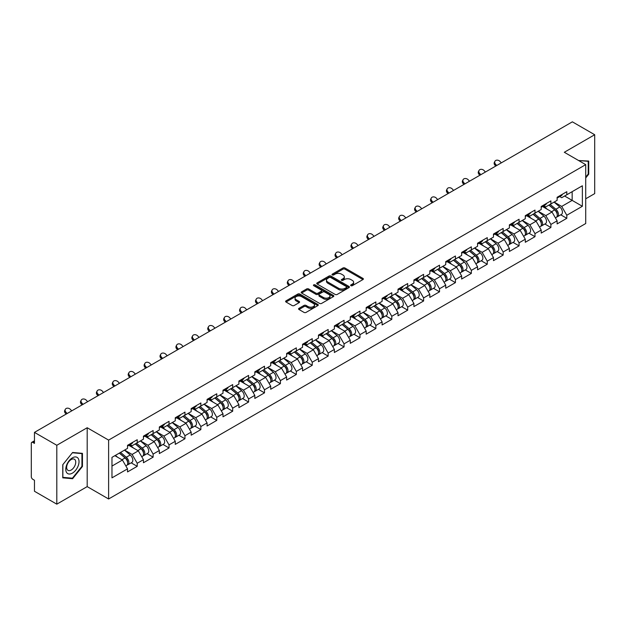 <?xml version="1.0" encoding="UTF-8"?>
<svg xmlns="http://www.w3.org/2000/svg" width="626" height="626" viewBox="0 0 626 626"><rect width="100%" height="100%" fill="white"/><g stroke="black" fill="none" stroke-linecap="round" stroke-linejoin="round"><path stroke-width="0.94" d="M350.92 285.691A0.994 0.571 0 0 0 352.321 285.691L362.955 279.556A1.416 0.814 0 0 0 363.37 278.977A1.416 0.814 0 0 0 362.955 278.398L344.934 267.991A1.416 0.814 0 0 0 342.938 267.991L332.296 274.133A0.994 0.571 0 0 0 332.007 274.54A0.994 0.571 0 0 0 332.296 274.947A0.994 0.571 0 0 0 333.697 274.947L335.074 274.149A4.531 2.614 0 0 1 341.483 274.149L342.985 275.017A4.531 2.614 0 0 1 344.308 276.864A4.531 2.614 0 0 1 342.985 278.719L341.608 279.509A0.994 0.571 0 0 0 341.319 279.916A0.994 0.571 0 0 0 341.608 280.323A0.994 0.571 0 0 0 343.009 280.323L344.386 279.525A4.531 2.614 0 0 1 350.795 279.525L352.297 280.393A4.531 2.614 0 0 1 353.62 282.24A4.531 2.614 0 0 1 352.297 284.087L350.92 284.885A0.994 0.571 0 0 0 350.63 285.292A0.994 0.571 0 0 0 350.92 285.691L350.92 284.885M298.985 308.336A1.416 0.814 0 0 0 298.571 308.915A1.416 0.814 0 0 0 298.985 309.494L304.04 312.413A1.416 0.814 0 0 0 306.044 312.413L317.859 305.59A1.416 0.814 0 0 0 318.274 305.011A1.416 0.814 0 0 0 317.859 304.439L299.838 294.032A1.416 0.814 0 0 0 297.835 294.032L286.019 300.856A1.416 0.814 0 0 0 285.605 301.427A1.416 0.814 0 0 0 286.019 302.006L292.131 305.535A1.416 0.814 0 0 0 294.134 305.535L299.189 302.616A1.416 0.814 0 0 0 299.604 302.037A1.416 0.814 0 0 0 299.189 301.458L296.161 299.713A3.787 2.183 0 0 1 295.049 298.164A3.787 2.183 0 0 1 297.389 296.145A3.787 2.183 0 0 1 301.513 296.622L313.376 303.469A3.787 2.183 0 0 1 314.487 305.011A3.787 2.183 0 0 1 312.147 307.037A3.787 2.183 0 0 1 308.023 306.56L306.044 305.418A1.416 0.814 0 0 0 304.04 305.418L298.985 308.336L298.985 309.494M87.194 427.738L56.802 445.282L34.461 432.386L572.367 121.835L594.7 134.731L564.308 152.274L585.725 164.638L108.611 440.101L87.194 427.738L87.194 486.621L108.611 498.985L108.611 440.101M335.176 294.439A1.416 0.814 0 0 0 337.179 294.439L348.995 287.616A1.416 0.814 0 0 0 349.41 287.037A1.416 0.814 0 0 0 348.995 286.458L330.974 276.058A1.416 0.814 0 0 0 328.971 276.058L317.155 282.874A1.416 0.814 0 0 0 316.74 283.453A1.416 0.814 0 0 0 317.155 284.032L335.176 294.439M314.095 285.91A0.994 0.571 0 0 1 315.105 286.051L333.408 296.614L321.608 303.422A1.416 0.814 0 0 1 319.612 303.422L301.591 293.023L301.591 291.865A1.416 0.814 0 0 0 301.176 292.444A1.416 0.814 0 0 0 301.591 293.023M301.591 291.865L306.646 288.946A1.416 0.814 0 0 1 308.649 288.946L315.958 293.164A1.416 0.814 0 0 0 317.953 293.164L321.31 291.231A1.416 0.814 0 0 0 321.725 290.652A1.416 0.814 0 0 0 321.31 290.073L313.704 285.683A0.994 0.571 0 0 1 313.415 285.276A0.994 0.571 0 0 1 314.025 284.744A0.994 0.571 0 0 1 315.105 284.869L333.423 295.449A1.416 0.814 0 0 1 333.838 296.028A1.416 0.814 0 0 1 333.423 296.607L333.423 295.449M108.611 498.985L585.725 223.529L585.725 164.638M131.17 462.841L137.219 466.331L137.219 463.271L132.117 454.437L124.574 450.078M137.219 466.331L127.532 471.926L127.532 468.866L111.976 477.849L111.976 457.356L127.532 448.373L127.532 445.313L137.219 439.718L137.219 442.778L143.44 439.186L143.44 436.126L153.127 430.531L153.127 433.591L159.348 429.999L159.348 426.94L169.036 421.345L169.036 424.412L175.264 420.813L175.264 417.753L184.952 412.158L184.952 415.226L191.173 411.634L191.173 408.567L200.86 402.972L200.86 406.039L207.081 402.448L207.081 399.38L216.768 393.785L216.768 396.853L222.989 393.261L222.989 390.194L232.684 384.607L232.684 387.666L238.905 384.074L238.905 381.015L248.592 375.42L248.592 378.48L254.813 374.888L254.813 371.828L264.501 366.233L264.501 369.293L270.722 365.701L270.722 362.642L280.417 357.047L280.417 360.106L286.638 356.515L286.638 353.455L296.325 347.86L296.325 350.92L302.546 347.328L302.546 344.269L312.233 338.674L312.233 341.733L318.454 338.142L318.454 335.082L328.149 329.487L328.149 332.547L334.37 328.955L334.37 325.896L344.057 320.301L344.057 323.36L350.278 319.769L350.278 316.709L359.966 311.114L359.966 314.174L366.187 310.582L366.187 307.522L375.874 301.928L375.874 304.995L382.103 301.403L382.103 298.336L391.79 292.741L391.79 295.808L398.011 292.217L398.011 289.149L407.698 283.555L407.698 286.622L413.919 283.03L413.919 279.963L423.606 274.368L423.606 277.435L429.827 273.844L429.827 270.776L439.522 265.189L439.522 268.249L445.743 264.657L445.743 261.598L455.431 256.003L455.431 259.062L461.652 255.471L461.652 252.411L471.339 246.816L471.339 249.876L477.56 246.284L477.56 243.224L487.255 237.63L487.255 240.689L493.476 237.097L493.476 234.038L503.163 228.443L503.163 231.503L509.384 227.911L509.384 224.851L519.071 219.256L519.071 222.316L525.292 218.724L525.292 215.665L534.987 210.07L534.987 213.13L541.208 209.538L541.208 206.478L550.896 200.883L550.896 203.943L557.117 200.351L557.117 197.292L566.804 191.697L566.804 194.764L582.36 185.781L582.36 206.275L566.804 215.25L561.702 206.423L554.159 202.065M560.755 214.82L566.804 218.317L566.804 215.25M566.804 218.317L557.117 223.912L557.117 220.845L550.896 224.437L545.794 215.602L538.25 211.252M544.847 224.006L550.896 227.504L550.896 224.437M550.896 227.504L541.208 233.091L541.208 230.032L534.987 233.623L529.886 224.789L522.334 220.43M528.931 233.193L534.987 236.683L534.987 233.623M534.987 236.683L525.292 242.278L525.292 239.218L519.071 242.81L513.977 233.975L506.426 229.617M513.023 242.379L519.071 245.869L519.071 242.81M519.071 245.869L509.384 251.464L509.384 248.405L503.163 251.996L498.061 243.162L490.518 238.803M497.114 251.566L503.163 255.056L503.163 251.996M503.163 255.056L493.476 260.651L493.476 257.591L487.255 261.183L482.153 252.348L474.602 247.99M481.198 260.752L487.255 264.242L487.255 261.183M487.255 264.242L477.56 269.837L477.56 266.778L471.339 270.369L466.245 261.535L458.694 257.176M465.29 269.939L471.339 273.429L471.339 270.369M471.339 273.429L461.652 279.024L461.652 275.964L455.431 279.556L450.329 270.722L442.785 266.363M449.382 279.126L455.431 282.616L455.431 279.556M455.431 282.616L445.743 288.21L445.743 285.151L439.522 288.743L434.421 279.908L426.869 275.55M433.466 288.312L439.522 291.802L439.522 288.743M439.522 291.802L429.827 297.397L429.827 294.337L423.606 297.929L418.512 289.095L410.961 284.736M417.558 297.491L423.606 300.989L423.606 297.929M423.606 300.989L413.919 306.584L413.919 303.516L407.698 307.116L402.596 298.281L395.053 293.923M401.649 306.677L407.698 310.175L407.698 307.116M407.698 310.175L398.011 315.77L398.011 312.703L391.79 316.294L386.688 307.468L379.145 303.109M385.733 315.864L391.79 319.362L391.79 316.294M391.79 319.362L382.103 324.957L382.103 321.889L375.874 325.481L370.78 316.654L363.229 312.296M369.825 325.05L375.874 328.548L375.874 325.481M375.874 328.548L366.187 334.143L366.187 331.076L359.966 334.667L354.864 325.833L347.32 321.482M353.917 334.237L359.966 337.735L359.966 334.667M359.966 337.735L350.278 343.322L350.278 340.262L344.057 343.854L338.956 335.02L331.412 330.669M338.009 343.424L344.057 346.914L344.057 343.854M344.057 346.914L334.37 352.508L334.37 349.449L328.149 353.041L323.047 344.206L315.496 339.848M322.093 352.61L328.149 356.1L328.149 353.041M328.149 356.1L318.454 361.695L318.454 358.635L312.233 362.227L307.139 353.393L299.588 349.034M306.184 361.797L312.233 365.287L312.233 362.227M312.233 365.287L302.546 370.882L302.546 367.822L296.325 371.414L291.223 362.579L283.68 358.221M290.276 370.983L296.325 374.473L296.325 371.414M296.325 374.473L286.638 380.068L286.638 377.008L280.417 380.6L275.315 371.766L267.764 367.407M274.36 380.17L280.417 383.66L280.417 380.6M280.417 383.66L270.722 389.255L270.722 386.195L264.501 389.787L259.407 380.952L251.855 376.594M258.452 389.356L264.501 392.846L264.501 389.787M264.501 392.846L254.813 398.441L254.813 395.382L248.592 398.973L243.491 390.139L235.947 385.78M242.544 398.543L248.592 402.033L248.592 398.973M248.592 402.033L238.905 407.628L238.905 404.568L232.684 408.16L227.582 399.325L220.031 394.967M226.628 407.722L232.684 411.219L232.684 408.16M232.684 411.219L222.989 416.814L222.989 413.755L216.768 417.346L211.674 408.512L204.123 404.153M210.719 416.908L216.768 420.406L216.768 417.346M216.768 420.406L207.081 426.001L207.081 422.933L200.86 426.525L195.758 417.698L188.215 413.34M194.811 426.095L200.86 429.592L200.86 426.525M200.86 429.592L191.173 435.187L191.173 432.12L184.952 435.712L179.85 426.885L172.306 422.527M178.895 435.281L184.952 438.779L184.952 435.712M184.952 438.779L175.264 444.374L175.264 441.307L169.036 444.898L163.942 436.072L156.39 431.713M162.987 444.468L169.036 447.966L169.036 444.898M169.036 447.966L159.348 453.56L159.348 450.493L153.127 454.085L148.026 445.25L140.482 440.9M147.079 453.654L153.127 457.152L153.127 454.085M153.127 457.152L143.44 462.739L143.44 459.68L137.219 463.271M130.145 444.585L132.117 445.728L137.219 442.778M132.117 454.437L138.338 450.845L128.823 445.352M143.44 459.68L138.338 450.845M146.054 435.399L148.026 436.541L153.127 433.591M148.026 445.25L154.254 441.659L144.731 436.165M159.348 450.493L154.254 441.659M161.97 426.212L163.942 427.355L169.036 424.412M163.942 436.072L170.162 432.472L160.639 426.979M175.264 441.307L170.162 432.472M177.878 417.026L179.85 418.168L184.952 415.226M179.85 426.885L186.071 423.293L176.555 417.792M191.173 432.12L186.071 423.293M193.786 407.839L195.758 408.981L200.86 406.039M195.758 417.698L201.979 414.107L192.464 408.606M207.081 422.933L201.979 414.107M209.702 398.66L211.674 399.795L216.768 396.853M211.674 408.512L217.895 404.92L208.372 399.419M222.989 413.755L217.895 404.92M225.61 389.474L227.582 390.608L232.684 387.666M227.582 399.325L233.803 395.734L224.288 390.233M238.905 404.568L233.803 395.734M241.519 380.287L243.491 381.422L248.592 378.48M243.491 390.139L249.711 386.547L240.196 381.054M254.813 395.382L249.711 386.547M257.435 371.101L259.407 372.235L264.501 369.293M259.407 380.952L265.627 377.361L256.104 371.867M270.722 386.195L265.627 377.361M273.343 361.914L275.315 363.049L280.417 360.106M275.315 371.766L281.536 368.174L272.02 362.681M286.638 377.008L281.536 368.174M289.251 352.728L291.223 353.862L296.325 350.92M291.223 362.579L297.444 358.988L287.929 353.494M302.546 367.822L297.444 358.988M305.167 343.541L307.139 344.683L312.233 341.733M307.139 353.393L313.36 349.801L303.837 344.308M318.454 358.635L313.36 349.801M321.075 334.354L323.047 335.497L328.149 332.547M323.047 344.206L329.268 340.614L319.745 335.121M334.37 349.449L329.268 340.614M336.984 325.168L338.956 326.31L344.057 323.36M338.956 335.02L345.176 331.428L335.661 325.935M350.278 340.262L345.176 331.428M352.9 315.981L354.864 317.124L359.966 314.174M354.864 325.833L361.092 322.241L351.569 316.748M366.187 331.076L361.092 322.241M368.808 306.795L370.78 307.937L375.874 304.995M370.78 316.654L377.001 313.063L367.478 307.562M382.103 321.889L377.001 313.063M384.716 297.608L386.688 298.751L391.79 295.808M386.688 307.468L392.909 303.876L383.394 298.375M398.011 312.703L392.909 303.876M400.624 288.43L402.596 289.564L407.698 286.622M402.596 298.281L408.817 294.69L399.302 289.189M413.919 303.516L408.817 294.69M416.54 279.243L418.512 280.378L423.606 277.435M418.512 289.095L424.733 285.503L415.21 280.002M429.827 294.337L424.733 285.503M432.449 270.056L434.421 271.191L439.522 268.249M434.421 279.908L440.641 276.316L431.126 270.823M445.743 285.151L440.641 276.316M448.357 260.87L450.329 262.004L455.431 259.062M450.329 270.722L456.55 267.13L447.034 261.637M461.652 275.964L456.55 267.13M464.273 251.683L466.245 252.818L471.339 249.876M466.245 261.535L472.466 257.943L462.943 252.45M477.56 266.778L472.466 257.943M480.181 242.497L482.153 243.631L487.255 240.689M482.153 252.348L488.374 248.757L478.859 243.264M493.476 257.591L488.374 248.757M496.089 233.31L498.061 234.445L503.163 231.503M498.061 243.162L504.282 239.57L494.767 234.077M509.384 248.405L504.282 239.57M512.005 224.124L513.977 225.266L519.071 222.316M513.977 233.975L520.198 230.384L510.675 224.89M525.292 239.218L520.198 230.384M527.914 214.937L529.886 216.08L534.987 213.13M529.886 224.789L536.106 221.197L526.583 215.704M541.208 230.032L536.106 221.197M543.822 205.751L545.794 206.893L550.896 203.943M545.794 215.602L552.015 212.011L542.499 206.517M557.117 220.845L552.015 212.011M559.738 196.564L561.702 197.706L566.804 194.764M561.702 206.423L572.156 200.383L572.156 191.666L582.36 185.781M564.613 196.024L582.36 206.275M585.725 198.794L594.7 193.614L594.7 134.731M56.802 445.282L56.802 504.165L34.461 491.269L34.461 480.259L32.834 479.32A2.16 1.252 -120 0 1 31.3 476.668L31.3 443.341A2.16 1.252 -120 0 1 31.746 442.347A2.16 1.252 -120 0 1 32.834 442.457L34.461 443.396L34.461 432.386M56.802 504.165L87.194 486.621M111.976 466.073L122.43 460.032L114.879 455.673M127.532 468.866L122.43 460.032M585.725 177.917L588.737 174.177L588.737 161.054L578.604 160.53L588.221 161.32L588.221 174.028L585.725 177.142M82.452 453.357L72.608 452.473L62.764 464.719L62.764 477.841L72.608 478.718L82.452 466.48L82.452 453.357M351.311 285.832L352.297 285.268A4.531 2.614 0 0 0 353.62 283.421L353.62 282.24M344.308 276.864L344.308 278.046A4.531 2.614 0 0 1 342.985 279.892L342.007 280.456M362.939 279.564L344.934 269.172A1.416 0.814 0 0 0 342.938 269.172L332.696 275.08M348.972 287.624L330.974 277.232A1.416 0.814 0 0 0 328.971 277.232L317.179 284.04M346.491 287.444A0.994 0.571 0 0 0 346.781 287.037A0.994 0.571 0 0 0 346.491 286.63L330.669 277.498A0.994 0.571 0 0 0 329.268 277.498L327.821 278.343A4.531 2.614 0 0 0 326.49 280.19A4.531 2.614 0 0 0 327.821 282.036L338.627 288.281A4.531 2.614 0 0 0 345.036 288.281L346.491 287.444L346.491 288.617A0.994 0.571 0 0 0 346.781 288.218L346.781 287.037M326.49 280.19L326.49 281.364A4.531 2.614 0 0 0 327.821 283.218L327.821 282.036M346.491 288.617L345.036 289.462A4.531 2.614 0 0 1 338.627 289.462L327.821 283.218M301.607 293.031L306.646 290.12L306.646 288.946M321.725 290.652L321.725 291.826A1.416 0.814 0 0 1 321.31 292.405L317.953 294.345A1.416 0.814 0 0 1 315.958 294.345L308.649 290.12A1.416 0.814 0 0 0 306.646 290.12M323.54 297.546A3.787 2.183 0 0 0 327.664 298.015A3.787 2.183 0 0 0 330.004 295.996A3.787 2.183 0 0 0 328.893 294.455L324.714 292.037A1.416 0.814 0 0 0 322.711 292.037L319.362 293.977A1.416 0.814 0 0 0 318.947 294.549A1.416 0.814 0 0 0 319.362 295.128L323.54 297.546L323.54 298.719A3.787 2.183 0 0 0 327.664 299.197A3.787 2.183 0 0 0 330.004 297.178L330.004 295.996M318.947 294.549L318.947 295.73A1.416 0.814 0 0 0 319.362 296.309L319.362 295.128M323.54 298.719L319.362 296.309M314.487 305.011L314.487 306.192A3.787 2.183 0 0 1 312.147 308.211A3.787 2.183 0 0 1 308.023 307.734L306.044 306.599A1.416 0.814 0 0 0 304.04 306.599L299.001 309.502M295.049 298.164L295.049 299.345A3.787 2.183 0 0 0 296.161 300.887L296.161 299.713M299.165 302.624L296.161 300.887M317.859 304.439L317.859 305.59L299.838 295.206A1.416 0.814 0 0 0 297.835 295.206L286.043 302.022M588.221 173.879L588.737 174.177M81.936 466.182L82.452 466.48M71.567 478.123L72.608 478.718M555.904 210.845L555.192 210.43M556.819 216.909A4.758 2.747 -120 0 0 557.508 216.698A4.758 2.747 -120 0 0 558.361 213.372A4.758 2.747 -120 0 0 555.88 209.225L550.144 204.381M557.508 216.698L561.436 214.428A4.758 2.747 -120 0 0 562.289 211.103A4.758 2.747 -120 0 0 559.808 206.956L554.073 202.112M549.041 205.015L555.583 210.539A2.887 1.667 60 0 1 557.14 214.1M555.418 217.903L556.287 217.402A4.758 2.747 -120 0 0 557.14 214.076A4.758 2.747 -120 0 0 554.659 209.929L548.916 205.085M547.265 209.272L543.391 206.001M495.729 166.078L494.947 165.194A3.247 2.488 -152.4 0 1 494.36 162.369L494.923 161.305A3.247 2.488 27.6 0 0 495.502 164.129L496.731 165.499M501.316 162.846L500.088 161.477A3.247 2.488 27.6 0 0 494.923 161.305M558.392 196.556A4.758 2.747 60 0 1 557.508 197.855A4.758 2.747 60 0 1 557.117 198.012M562.32 194.287A4.758 2.747 60 0 1 561.436 195.586L557.508 197.855M587.595 160.952L588.221 161.32M66.661 472.622A9.374 5.415 120 0 0 75.715 470.196A9.374 5.415 120 0 0 78.14 458.342A9.374 5.415 120 0 0 69.087 460.767A9.374 5.415 120 0 0 66.661 472.622M67.264 469.672A6.416 3.709 120 0 0 67.984 470.345A6.416 3.709 120 0 0 73.962 467.348A6.416 3.709 120 0 0 75.128 459.891A6.416 3.709 120 0 0 74.408 459.226A6.416 3.709 120 0 0 68.43 462.223A6.416 3.709 120 0 0 67.264 469.672M72.405 452.762L81.936 453.615L81.936 466.331L72.405 478.194L62.866 477.341L62.866 464.625L72.381 452.755M81.31 453.255L81.936 453.615M539.995 220.031L539.276 219.616M540.903 226.096A4.758 2.747 -120 0 0 541.6 225.884A4.758 2.747 -120 0 0 542.452 222.559A4.758 2.747 -120 0 0 539.972 218.411L534.236 213.568M541.6 225.884L545.52 223.615A4.758 2.747 -120 0 0 546.381 220.289A4.758 2.747 -120 0 0 543.9 216.142L538.157 211.298M533.125 214.202L539.675 219.726A2.887 1.667 60 0 1 541.232 223.286M539.502 227.089L540.371 226.589A4.758 2.747 -120 0 0 541.232 223.263A4.758 2.747 -120 0 0 538.751 219.116L533.008 214.272M531.357 218.458L527.483 215.188M524.079 229.218L523.367 228.803M524.995 235.282A4.758 2.747 -120 0 0 525.683 235.071A4.758 2.747 -120 0 0 526.544 231.745A4.758 2.747 -120 0 0 524.064 227.598L518.32 222.754M525.683 235.071L529.612 232.802A4.758 2.747 -120 0 0 530.465 229.476A4.758 2.747 -120 0 0 527.992 225.329L522.248 220.485M517.217 223.388L523.766 228.913A2.887 1.667 60 0 1 525.324 232.465M523.594 236.276L524.463 235.775A4.758 2.747 -120 0 0 525.316 232.449A4.758 2.747 -120 0 0 522.835 228.302L517.099 223.459M515.441 227.645L511.567 224.374M508.171 238.396L507.459 237.99M509.087 244.469A4.758 2.747 -120 0 0 509.775 244.25A4.758 2.747 -120 0 0 510.628 240.924A4.758 2.747 -120 0 0 508.155 236.785L502.412 231.941M509.775 244.25L513.703 241.988A4.758 2.747 -120 0 0 514.556 238.662A4.758 2.747 -120 0 0 512.076 234.515L506.34 229.672M501.309 232.575L507.85 238.099A2.887 1.667 60 0 1 509.407 241.652M507.686 245.462L508.555 244.962A4.758 2.747 -120 0 0 509.407 241.636A4.758 2.747 -120 0 0 506.927 237.489L501.191 232.645M499.532 236.831L495.659 233.561M492.263 247.583L491.543 247.176M493.171 253.655A4.758 2.747 -120 0 0 493.867 253.436A4.758 2.747 -120 0 0 494.72 250.11A4.758 2.747 -120 0 0 492.239 245.963L486.504 241.127M493.867 253.436L497.795 251.175A4.758 2.747 -120 0 0 498.648 247.849A4.758 2.747 -120 0 0 496.168 243.702L490.424 238.858M485.393 241.761L491.942 247.286A2.887 1.667 60 0 1 493.499 250.838M491.778 254.649L492.639 254.148A4.758 2.747 -120 0 0 493.499 250.823A4.758 2.747 -120 0 0 491.019 246.675L485.275 241.832M483.624 246.01L479.751 242.747M476.347 256.77L475.635 256.363M477.262 262.842A4.758 2.747 -120 0 0 477.951 262.623A4.758 2.747 -120 0 0 478.812 259.297A4.758 2.747 -120 0 0 476.331 255.15L470.588 250.306M477.951 262.623L481.879 260.361A4.758 2.747 -120 0 0 482.74 257.036A4.758 2.747 -120 0 0 480.259 252.888L474.516 248.045M469.484 250.948L476.034 256.472A2.887 1.667 60 0 1 477.591 260.025M475.862 263.836L476.73 263.335A4.758 2.747 -120 0 0 477.583 260.009A4.758 2.747 -120 0 0 475.111 255.862L469.367 251.018M467.708 255.197L463.835 251.934M479.821 175.264L479.031 174.38A3.247 2.488 -152.4 0 1 478.452 171.555L479.007 170.483A3.247 2.488 27.6 0 0 479.594 173.316L480.823 174.685M485.408 172.033L484.18 170.663A3.247 2.488 27.6 0 0 479.007 170.483M542.484 205.743A4.758 2.747 60 0 1 541.6 207.042A4.758 2.747 60 0 1 541.208 207.198M546.412 203.473A4.758 2.747 60 0 1 545.52 204.772L541.6 207.042M463.913 184.443L463.123 183.567A3.247 2.488 -152.4 0 1 462.544 180.742L463.099 179.67A3.247 2.488 27.6 0 0 463.678 182.502L464.907 183.872M469.5 181.219L468.271 179.85A3.247 2.488 27.6 0 0 463.099 179.67M526.576 214.929A4.758 2.747 60 0 1 525.683 216.22A4.758 2.747 60 0 1 525.292 216.385M530.496 212.66A4.758 2.747 60 0 1 529.612 213.959L525.683 216.22M447.997 193.63L447.214 192.753A3.247 2.488 -152.4 0 1 446.628 189.928L447.191 188.856A3.247 2.488 27.6 0 0 447.77 191.689L448.998 193.058M453.592 190.406L452.355 189.036A3.247 2.488 27.6 0 0 447.191 188.856M510.659 224.116A4.758 2.747 60 0 1 509.775 225.407A4.758 2.747 60 0 1 509.384 225.571M514.588 221.847A4.758 2.747 60 0 1 513.703 223.146L509.775 225.407M432.089 202.816L431.298 201.94A3.247 2.488 -152.4 0 1 430.719 199.115L431.275 198.043A3.247 2.488 27.6 0 0 431.862 200.876L433.09 202.245M437.676 199.592L436.447 198.223A3.247 2.488 27.6 0 0 431.275 198.043M494.751 233.302A4.758 2.747 60 0 1 493.867 234.594A4.758 2.747 60 0 1 493.476 234.758M498.679 231.033A4.758 2.747 60 0 1 497.795 232.332L493.867 234.594M416.18 212.003L415.39 211.126A3.247 2.488 -152.4 0 1 414.811 208.294L415.367 207.229A3.247 2.488 27.6 0 0 415.946 210.062L417.174 211.431M421.767 208.779L420.539 207.409A3.247 2.488 27.6 0 0 415.367 207.229M478.843 242.481A4.758 2.747 60 0 1 477.951 243.78A4.758 2.747 60 0 1 477.56 243.944M482.763 240.22A4.758 2.747 60 0 1 481.879 241.519L477.951 243.78M460.439 265.956L459.727 265.549M461.354 272.028A4.758 2.747 -120 0 0 462.043 271.809A4.758 2.747 -120 0 0 462.896 268.484A4.758 2.747 -120 0 0 460.423 264.336L454.679 259.493M462.043 271.809L465.971 269.548A4.758 2.747 -120 0 0 466.824 266.214A4.758 2.747 -120 0 0 464.343 262.075L458.608 257.231M453.576 260.134L460.126 265.659A2.887 1.667 60 0 1 461.683 269.211M459.953 273.014L460.822 272.521A4.758 2.747 -120 0 0 461.675 269.188A4.758 2.747 -120 0 0 459.194 265.048L453.459 260.205M451.8 264.383L447.926 261.12M400.272 221.189L399.482 220.313A3.247 2.488 -152.4 0 1 398.895 217.48L399.458 216.416A3.247 2.488 27.6 0 0 400.037 219.249L401.266 220.618M405.859 217.965L404.631 216.596A3.247 2.488 27.6 0 0 399.458 216.416M462.927 251.668A4.758 2.747 60 0 1 462.043 252.967A4.758 2.747 60 0 1 461.652 253.131M466.855 249.406A4.758 2.747 60 0 1 465.971 250.697L462.043 252.967M444.53 275.143L443.811 274.728M445.438 281.215A4.758 2.747 -120 0 0 446.135 280.996A4.758 2.747 -120 0 0 446.987 277.67A4.758 2.747 -120 0 0 444.507 273.523L438.771 268.679M446.135 280.996L450.063 278.726A4.758 2.747 -120 0 0 450.916 275.401A4.758 2.747 -120 0 0 448.435 271.254L442.699 266.418M437.66 269.321L444.21 274.845A2.887 1.667 60 0 1 445.767 278.398M444.045 282.201L444.906 281.7A4.758 2.747 -120 0 0 445.767 278.374A4.758 2.747 -120 0 0 443.286 274.235L437.543 269.391M435.892 273.57L432.018 270.307M384.356 230.376L383.566 229.499A3.247 2.488 -152.4 0 1 382.987 226.667L383.542 225.603A3.247 2.488 27.6 0 0 384.129 228.435L385.358 229.797M389.943 227.152L388.715 225.783A3.247 2.488 27.6 0 0 383.542 225.603M447.019 260.854A4.758 2.747 60 0 1 446.135 262.153A4.758 2.747 60 0 1 445.743 262.317M450.947 258.593A4.758 2.747 60 0 1 450.063 259.884L446.135 262.153M428.614 284.329L427.902 283.914M429.53 290.401A4.758 2.747 -120 0 0 430.218 290.182A4.758 2.747 -120 0 0 431.079 286.857A4.758 2.747 -120 0 0 428.599 282.709L422.855 277.866M430.218 290.182L434.147 287.913A4.758 2.747 -120 0 0 435.007 284.587A4.758 2.747 -120 0 0 432.527 280.44L426.783 275.604M421.752 278.507L428.301 284.032A2.887 1.667 60 0 1 429.859 287.584M428.129 291.387L428.998 290.887A4.758 2.747 -120 0 0 429.851 287.561A4.758 2.747 -120 0 0 427.378 283.414L421.634 278.578M419.976 282.756L416.102 279.493M368.448 239.562L367.658 238.686A3.247 2.488 -152.4 0 1 367.079 235.853L367.634 234.789A3.247 2.488 27.6 0 0 368.213 237.614L369.442 238.983M374.035 236.338L372.806 234.969A3.247 2.488 27.6 0 0 367.634 234.789M431.111 270.041A4.758 2.747 60 0 1 430.218 271.34A4.758 2.747 60 0 1 429.827 271.504M435.031 267.779A4.758 2.747 60 0 1 434.147 269.07L430.218 271.34M412.706 293.516L411.994 293.101M413.622 299.58A4.758 2.747 -120 0 0 414.31 299.369A4.758 2.747 -120 0 0 415.163 296.043A4.758 2.747 -120 0 0 412.69 291.896L406.947 287.052M414.31 299.369L418.238 297.1A4.758 2.747 -120 0 0 419.091 293.774A4.758 2.747 -120 0 0 416.611 289.627L410.875 284.783M405.844 287.694L412.393 293.218A2.887 1.667 60 0 1 413.95 296.771M412.221 300.574L413.09 300.073A4.758 2.747 -120 0 0 413.942 296.747A4.758 2.747 -120 0 0 411.462 292.6L405.726 287.757M404.067 291.943L400.194 288.672M352.54 248.749L351.749 247.873A3.247 2.488 -152.4 0 1 351.17 245.04L351.726 243.976A3.247 2.488 27.6 0 0 352.305 246.8L353.534 248.17M358.127 245.525L356.898 244.156A3.247 2.488 27.6 0 0 351.726 243.976M415.195 279.227A4.758 2.747 60 0 1 414.31 280.526A4.758 2.747 60 0 1 413.919 280.691M419.123 276.958A4.758 2.747 60 0 1 418.238 278.257L414.31 280.526M396.798 302.702L396.086 302.288M397.706 308.767A4.758 2.747 -120 0 0 398.402 308.555A4.758 2.747 -120 0 0 399.255 305.23A4.758 2.747 -120 0 0 396.774 301.083L391.039 296.239M398.402 308.555L402.33 306.286A4.758 2.747 -120 0 0 403.183 302.961A4.758 2.747 -120 0 0 400.703 298.813L394.967 293.97M389.935 296.88L396.477 302.405A2.887 1.667 60 0 1 398.034 305.957M396.313 309.76L397.174 309.26A4.758 2.747 -120 0 0 398.034 305.934A4.758 2.747 -120 0 0 395.554 301.787L389.81 296.943M388.159 301.129L384.286 297.859M336.624 257.935L335.833 257.059A3.247 2.488 -152.4 0 1 335.254 254.226L335.818 253.162A3.247 2.488 27.6 0 0 336.397 255.987L337.625 257.356M342.211 254.712L340.982 253.342A3.247 2.488 27.6 0 0 335.818 253.162M399.286 288.414A4.758 2.747 60 0 1 398.402 289.713A4.758 2.747 60 0 1 398.011 289.869M403.214 286.145A4.758 2.747 60 0 1 402.33 287.444L398.402 289.713M380.882 311.889L380.17 311.474M381.797 317.953A4.758 2.747 -120 0 0 382.494 317.742A4.758 2.747 -120 0 0 383.347 314.416A4.758 2.747 -120 0 0 380.866 310.269L375.123 305.425M382.494 317.742L386.414 315.473A4.758 2.747 -120 0 0 387.275 312.147A4.758 2.747 -120 0 0 384.794 308L379.051 303.156M374.019 306.067L380.569 311.591A2.887 1.667 60 0 1 382.126 315.144M380.397 318.947L381.265 318.446A4.758 2.747 -120 0 0 382.118 315.121A4.758 2.747 -120 0 0 379.646 310.973L373.902 306.13M372.251 310.316L368.378 307.045M320.715 267.122L319.925 266.246A3.247 2.488 -152.4 0 1 319.346 263.413L319.902 262.349A3.247 2.488 27.6 0 0 320.481 265.174L321.717 266.543M326.303 263.89L325.074 262.529A3.247 2.488 27.6 0 0 319.902 262.349M383.378 297.6A4.758 2.747 60 0 1 382.494 298.899A4.758 2.747 60 0 1 382.103 299.056M387.306 295.331A4.758 2.747 60 0 1 386.414 296.63L382.494 298.899M364.974 321.075L364.262 320.661M365.889 327.14A4.758 2.747 -120 0 0 366.578 326.928A4.758 2.747 -120 0 0 367.439 323.603A4.758 2.747 -120 0 0 364.958 319.456L359.214 314.612M366.578 326.928L370.506 324.659A4.758 2.747 -120 0 0 371.359 321.334A4.758 2.747 -120 0 0 368.886 317.186L363.143 312.343M358.111 315.246L364.661 320.77A2.887 1.667 60 0 1 366.218 324.331M364.488 328.134L365.357 327.633A4.758 2.747 -120 0 0 366.21 324.307A4.758 2.747 -120 0 0 363.729 320.16L357.994 315.316M356.335 319.503L352.461 316.232M304.807 276.309L304.017 275.424A3.247 2.488 -152.4 0 1 303.438 272.6L303.993 271.535A3.247 2.488 27.6 0 0 304.572 274.36L305.801 275.73M310.394 273.077L309.166 271.715A3.247 2.488 27.6 0 0 303.993 271.535M367.462 306.787A4.758 2.747 60 0 1 366.578 308.086A4.758 2.747 60 0 1 366.187 308.242M371.39 304.518A4.758 2.747 60 0 1 370.506 305.817L366.578 308.086M349.065 330.262L348.353 329.847M349.973 336.326A4.758 2.747 -120 0 0 350.67 336.115A4.758 2.747 -120 0 0 351.522 332.789A4.758 2.747 -120 0 0 349.042 328.642L343.306 323.798M350.67 336.115L354.598 333.846A4.758 2.747 -120 0 0 355.451 330.52A4.758 2.747 -120 0 0 352.97 326.373L347.234 321.529M342.203 324.432L348.745 329.957A2.887 1.667 60 0 1 350.302 333.517M348.58 337.32L349.449 336.819A4.758 2.747 -120 0 0 350.302 333.494A4.758 2.747 -120 0 0 347.821 329.346L342.078 324.503M340.427 328.689L336.553 325.418M288.891 285.495L288.109 284.611A3.247 2.488 -152.4 0 1 287.522 281.786L288.085 280.714A3.247 2.488 27.6 0 0 288.664 283.547L289.893 284.916M294.478 282.263L293.25 280.894A3.247 2.488 27.6 0 0 288.085 280.714M351.554 315.974A4.758 2.747 60 0 1 350.67 317.272A4.758 2.747 60 0 1 350.278 317.429M355.482 313.704A4.758 2.747 60 0 1 354.598 315.003L350.67 317.272M333.157 339.449L332.437 339.034M334.065 345.513A4.758 2.747 -120 0 0 334.761 345.302A4.758 2.747 -120 0 0 335.614 341.976A4.758 2.747 -120 0 0 333.134 337.829L327.398 332.985M334.761 345.302L338.682 343.032A4.758 2.747 -120 0 0 339.542 339.707A4.758 2.747 -120 0 0 337.062 335.559L331.318 330.716M326.287 333.619L332.836 339.143A2.887 1.667 60 0 1 334.394 342.704M332.664 346.507L333.533 346.006A4.758 2.747 -120 0 0 334.394 342.68A4.758 2.747 -120 0 0 331.913 338.533L326.169 333.689M324.518 337.876L320.645 334.605M272.983 294.682L272.193 293.797A3.247 2.488 -152.4 0 1 271.614 290.973L272.169 289.901A3.247 2.488 27.6 0 0 272.756 292.733L273.985 294.103M278.57 291.45L277.341 290.081A3.247 2.488 27.6 0 0 272.169 289.901M335.646 325.16A4.758 2.747 60 0 1 334.761 326.459A4.758 2.747 60 0 1 334.37 326.615M339.574 322.891A4.758 2.747 60 0 1 338.682 324.19L334.761 326.459M317.241 348.627L316.529 348.22M318.157 354.699A4.758 2.747 -120 0 0 318.845 354.488A4.758 2.747 -120 0 0 319.706 351.155A4.758 2.747 -120 0 0 317.225 347.015L311.482 342.172M318.845 354.488L322.773 352.219A4.758 2.747 -120 0 0 323.626 348.893A4.758 2.747 -120 0 0 321.154 344.746L315.41 339.902M310.379 342.805L316.928 348.33A2.887 1.667 60 0 1 318.485 351.882M316.756 355.693L317.625 355.192A4.758 2.747 -120 0 0 318.477 351.867A4.758 2.747 -120 0 0 315.997 347.72L310.261 342.876M308.602 347.062L304.729 343.791M257.075 303.86L256.284 302.984A3.247 2.488 -152.4 0 1 255.705 300.159L256.261 299.087A3.247 2.488 27.6 0 0 256.84 301.92L258.068 303.289M262.662 300.636L261.433 299.267A3.247 2.488 27.6 0 0 256.261 299.087M319.737 334.347A4.758 2.747 60 0 1 318.845 335.638A4.758 2.747 60 0 1 318.454 335.802M323.658 332.077A4.758 2.747 60 0 1 322.773 333.376L318.845 335.638M301.333 357.814L300.621 357.407M302.248 363.886A4.758 2.747 -120 0 0 302.937 363.667A4.758 2.747 -120 0 0 303.79 360.341A4.758 2.747 -120 0 0 301.317 356.194L295.574 351.358M302.937 363.667L306.865 361.405A4.758 2.747 -120 0 0 307.718 358.08A4.758 2.747 -120 0 0 305.238 353.933L299.502 349.089M294.47 351.992L301.012 357.516A2.887 1.667 60 0 1 302.569 361.069M300.848 364.88L301.716 364.379A4.758 2.747 -120 0 0 302.569 361.053A4.758 2.747 -120 0 0 300.089 356.906L294.353 352.062M292.694 356.249L288.821 352.978M241.159 313.047L240.376 312.171A3.247 2.488 -152.4 0 1 239.789 309.346L240.353 308.274A3.247 2.488 27.6 0 0 240.932 311.106L242.16 312.476M246.754 309.823L245.517 308.454A3.247 2.488 27.6 0 0 240.353 308.274M303.821 343.533A4.758 2.747 60 0 1 302.937 344.824A4.758 2.747 60 0 1 302.546 344.989M307.749 341.264A4.758 2.747 60 0 1 306.865 342.563L302.937 344.824M285.425 367L284.705 366.593M286.332 373.073A4.758 2.747 -120 0 0 287.029 372.853A4.758 2.747 -120 0 0 287.882 369.528A4.758 2.747 -120 0 0 285.401 365.381L279.665 360.545M287.029 372.853L290.949 370.592A4.758 2.747 -120 0 0 291.81 367.266A4.758 2.747 -120 0 0 289.329 363.119L283.586 358.275M278.554 361.179L285.104 366.703A2.887 1.667 60 0 1 286.661 370.256M284.932 374.066L285.8 373.565A4.758 2.747 -120 0 0 286.661 370.24A4.758 2.747 -120 0 0 284.181 366.093L278.437 361.249M276.786 365.428L272.913 362.164M225.25 322.233L224.46 321.357A3.247 2.488 -152.4 0 1 223.881 318.524L224.437 317.46A3.247 2.488 27.6 0 0 225.024 320.293L226.252 321.662M230.838 319.01L229.609 317.64A3.247 2.488 27.6 0 0 224.437 317.46M287.913 352.72A4.758 2.747 60 0 1 287.029 354.011A4.758 2.747 60 0 1 286.638 354.175M291.841 350.45A4.758 2.747 60 0 1 290.949 351.749L287.029 354.011M269.509 376.187L268.797 375.78M270.424 382.259A4.758 2.747 -120 0 0 271.113 382.04A4.758 2.747 -120 0 0 271.974 378.714A4.758 2.747 -120 0 0 269.493 374.567L263.749 369.723M271.113 382.04L275.041 379.779A4.758 2.747 -120 0 0 275.894 376.453A4.758 2.747 -120 0 0 273.421 372.306L267.678 367.462M262.646 370.365L269.196 375.89A2.887 1.667 60 0 1 270.753 379.442M269.024 383.253L269.892 382.752A4.758 2.747 -120 0 0 270.745 379.426A4.758 2.747 -120 0 0 268.264 375.279L262.529 370.435M260.87 374.614L256.996 371.351M209.342 331.42L208.552 330.544A3.247 2.488 -152.4 0 1 207.973 327.711L208.528 326.647A3.247 2.488 27.6 0 0 209.107 329.479L210.336 330.849M214.929 328.196L213.701 326.827A3.247 2.488 27.6 0 0 208.528 326.647M272.005 361.898A4.758 2.747 60 0 1 271.113 363.197A4.758 2.747 60 0 1 270.722 363.362M275.925 359.637A4.758 2.747 60 0 1 275.041 360.928L271.113 363.197M253.6 385.373L252.888 384.959M254.516 391.446A4.758 2.747 -120 0 0 255.205 391.227A4.758 2.747 -120 0 0 256.057 387.901A4.758 2.747 -120 0 0 253.585 383.754L247.841 378.91M255.205 391.227L259.133 388.957A4.758 2.747 -120 0 0 259.986 385.632A4.758 2.747 -120 0 0 257.505 381.492L251.769 376.649M246.738 379.552L253.287 385.076A2.887 1.667 60 0 1 254.845 388.629M253.115 392.432L253.984 391.931A4.758 2.747 -120 0 0 254.837 388.605A4.758 2.747 -120 0 0 252.356 384.466L246.621 379.622M244.962 383.801L241.088 380.538M193.426 340.607L192.644 339.73A3.247 2.488 -152.4 0 1 192.057 336.898L192.62 335.833A3.247 2.488 27.6 0 0 193.199 338.666L194.428 340.028M199.021 337.383L197.793 336.013A3.247 2.488 27.6 0 0 192.62 335.833M256.089 371.085A4.758 2.747 60 0 1 255.205 372.384A4.758 2.747 60 0 1 254.813 372.548M260.017 368.824A4.758 2.747 60 0 1 259.133 370.115L255.205 372.384M237.692 394.56L236.972 394.145M238.6 400.632A4.758 2.747 -120 0 0 239.296 400.413A4.758 2.747 -120 0 0 240.149 397.087A4.758 2.747 -120 0 0 237.669 392.94L231.933 388.097M239.296 400.413L243.224 398.144A4.758 2.747 -120 0 0 244.077 394.818A4.758 2.747 -120 0 0 241.597 390.671L235.861 385.835M230.822 388.738L237.371 394.263A2.887 1.667 60 0 1 238.929 397.815M237.207 401.618L238.068 401.117A4.758 2.747 -120 0 0 238.929 397.792A4.758 2.747 -120 0 0 236.448 393.644L230.704 388.809M229.053 392.987L225.18 389.724M177.518 349.793L176.728 348.917A3.247 2.488 -152.4 0 1 176.149 346.084L176.704 345.02A3.247 2.488 27.6 0 0 177.291 347.853L178.52 349.214M183.105 346.569L181.876 345.2A3.247 2.488 27.6 0 0 176.704 345.02M240.181 380.272A4.758 2.747 60 0 1 239.296 381.57A4.758 2.747 60 0 1 238.905 381.735M244.109 378.01A4.758 2.747 60 0 1 243.224 379.301L239.296 381.57M221.776 403.747L221.064 403.332M222.692 409.811A4.758 2.747 -120 0 0 223.38 409.6A4.758 2.747 -120 0 0 224.241 406.274A4.758 2.747 -120 0 0 221.76 402.127L216.017 397.283M223.38 409.6L227.308 407.33A4.758 2.747 -120 0 0 228.169 404.005A4.758 2.747 -120 0 0 225.689 399.857L219.945 395.014M214.914 397.925L221.463 403.449A2.887 1.667 60 0 1 223.02 407.002M221.291 410.805L222.16 410.304A4.758 2.747 -120 0 0 223.012 406.978A4.758 2.747 -120 0 0 220.54 402.831L214.796 397.987M213.137 402.174L209.264 398.903M161.61 358.98L160.819 358.103A3.247 2.488 -152.4 0 1 160.24 355.271L160.796 354.206A3.247 2.488 27.6 0 0 161.375 357.031L162.603 358.401M167.197 355.756L165.968 354.386A3.247 2.488 27.6 0 0 160.796 354.206M224.272 389.458A4.758 2.747 60 0 1 223.38 390.757A4.758 2.747 60 0 1 222.989 390.921M228.193 387.189A4.758 2.747 60 0 1 227.308 388.488L223.38 390.757M205.868 412.933L205.156 412.518M206.783 418.997A4.758 2.747 -120 0 0 207.472 418.786A4.758 2.747 -120 0 0 208.325 415.461A4.758 2.747 -120 0 0 205.852 411.313L200.109 406.47M207.472 418.786L211.4 416.517A4.758 2.747 -120 0 0 212.253 413.191A4.758 2.747 -120 0 0 209.773 409.044L204.037 404.2M199.005 407.111L205.555 412.636A2.887 1.667 60 0 1 207.112 416.188M205.383 419.991L206.251 419.49A4.758 2.747 -120 0 0 207.104 416.165A4.758 2.747 -120 0 0 204.624 412.018L198.888 407.174M197.229 411.36L193.356 408.089M145.701 368.166L144.911 367.29A3.247 2.488 -152.4 0 1 144.332 364.457L144.888 363.393A3.247 2.488 27.6 0 0 145.467 366.218L146.695 367.587M151.289 364.942L150.06 363.573A3.247 2.488 27.6 0 0 144.888 363.393M208.356 398.645A4.758 2.747 60 0 1 207.472 399.944A4.758 2.747 60 0 1 207.081 400.1M212.284 396.375A4.758 2.747 60 0 1 211.4 397.674L207.472 399.944M189.96 422.12L189.248 421.705M190.867 428.184A4.758 2.747 -120 0 0 191.564 427.973A4.758 2.747 -120 0 0 192.417 424.647A4.758 2.747 -120 0 0 189.936 420.5L184.201 415.656M191.564 427.973L195.492 425.703A4.758 2.747 -120 0 0 196.345 422.378A4.758 2.747 -120 0 0 193.864 418.231L188.129 413.387M183.089 416.298L189.639 421.822A2.887 1.667 60 0 1 191.196 425.375M189.475 429.178L190.335 428.677A4.758 2.747 -120 0 0 191.196 425.351A4.758 2.747 -120 0 0 188.716 421.204L182.972 416.36M181.321 420.547L177.448 417.276M129.785 377.353L128.995 376.476A3.247 2.488 -152.4 0 1 128.416 373.644L128.979 372.58A3.247 2.488 27.6 0 0 129.559 375.404L130.787 376.774M135.373 374.129L134.144 372.76A3.247 2.488 27.6 0 0 128.979 372.58M192.448 407.831A4.758 2.747 60 0 1 191.564 409.13A4.758 2.747 60 0 1 191.173 409.287M196.376 405.562A4.758 2.747 60 0 1 195.492 406.861L191.564 409.13M174.044 431.306L173.332 430.891M174.959 437.371A4.758 2.747 -120 0 0 175.656 437.159A4.758 2.747 -120 0 0 176.509 433.834A4.758 2.747 -120 0 0 174.028 429.686L168.284 424.843M175.656 437.159L179.576 434.89A4.758 2.747 -120 0 0 180.437 431.564A4.758 2.747 -120 0 0 177.956 427.417L172.213 422.573M167.181 425.484L173.731 431.009A2.887 1.667 60 0 1 175.288 434.561M173.559 438.364L174.427 437.864A4.758 2.747 -120 0 0 175.28 434.538A4.758 2.747 -120 0 0 172.807 430.391L167.064 425.547M165.413 429.733L161.539 426.462M113.877 386.539L113.087 385.663A3.247 2.488 -152.4 0 1 112.508 382.83L113.063 381.766A3.247 2.488 27.6 0 0 113.642 384.591L114.879 385.96M119.464 383.308L118.236 381.946A3.247 2.488 27.6 0 0 113.063 381.766M176.54 417.018A4.758 2.747 60 0 1 175.656 418.317A4.758 2.747 60 0 1 175.264 418.473M180.468 414.748A4.758 2.747 60 0 1 179.576 416.047L175.656 418.317M158.135 440.493L157.423 440.078M159.051 446.557A4.758 2.747 -120 0 0 159.74 446.346A4.758 2.747 -120 0 0 160.6 443.02A4.758 2.747 -120 0 0 158.12 438.873L152.376 434.029M159.74 446.346L163.668 444.077A4.758 2.747 -120 0 0 164.521 440.751A4.758 2.747 -120 0 0 162.048 436.604L156.304 431.76M151.273 434.663L157.822 440.188A2.887 1.667 60 0 1 159.38 443.748M157.65 447.551L158.519 447.05A4.758 2.747 -120 0 0 159.372 443.724A4.758 2.747 -120 0 0 156.891 439.577L151.156 434.734M149.497 438.92L145.623 435.649M97.969 395.726L97.179 394.842A3.247 2.488 -152.4 0 1 96.6 392.017L97.155 390.953A3.247 2.488 27.6 0 0 97.734 393.777L98.963 395.147M103.556 392.494L102.328 391.125A3.247 2.488 27.6 0 0 97.155 390.953M160.624 426.204A4.758 2.747 60 0 1 159.74 427.503A4.758 2.747 60 0 1 159.348 427.66M164.552 423.935A4.758 2.747 60 0 1 163.668 425.234L159.74 427.503M142.227 449.679L141.515 449.265M143.135 455.744A4.758 2.747 -120 0 0 143.831 455.532A4.758 2.747 -120 0 0 144.684 452.207A4.758 2.747 -120 0 0 142.204 448.06L136.468 443.216M143.831 455.532L147.759 453.263A4.758 2.747 -120 0 0 148.612 449.938A4.758 2.747 -120 0 0 146.132 445.79L140.396 440.947M135.365 443.85L141.906 449.374A2.887 1.667 60 0 1 143.464 452.934M141.742 456.737L142.603 456.237A4.758 2.747 -120 0 0 143.464 452.911A4.758 2.747 -120 0 0 140.983 448.764L135.239 443.92M133.588 448.106L129.715 444.836M82.053 404.912L81.27 404.028A3.247 2.488 -152.4 0 1 80.684 401.203L81.247 400.131A3.247 2.488 27.6 0 0 81.826 402.964L83.055 404.333M87.64 401.681L86.411 400.311A3.247 2.488 27.6 0 0 81.247 400.131M144.716 435.391A4.758 2.747 60 0 1 143.831 436.69A4.758 2.747 60 0 1 143.44 436.846M148.644 433.122A4.758 2.747 60 0 1 147.759 434.421L143.831 436.69M126.319 458.866L125.599 458.451M127.227 464.93A4.758 2.747 -120 0 0 127.923 464.719A4.758 2.747 -120 0 0 128.776 461.393A4.758 2.747 -120 0 0 126.296 457.246L120.56 452.402M127.923 464.719L131.843 462.45A4.758 2.747 -120 0 0 132.704 459.124A4.758 2.747 -120 0 0 130.224 454.977L124.48 450.133M119.449 453.036L125.998 458.561A2.887 1.667 60 0 1 127.555 462.113M125.826 465.924L126.695 465.423A4.758 2.747 -120 0 0 127.547 462.098A4.758 2.747 -120 0 0 125.075 457.95L119.331 453.107M117.68 457.293L115.403 455.376M66.145 414.099L65.354 413.215A3.247 2.488 -152.4 0 1 64.775 410.39L65.331 409.318A3.247 2.488 27.6 0 0 65.918 412.151L67.146 413.52M71.732 410.867L70.503 409.498A3.247 2.488 27.6 0 0 65.331 409.318M128.807 444.577A4.758 2.747 60 0 1 127.923 445.868A4.758 2.747 60 0 1 127.532 446.033M132.735 442.308A4.758 2.747 60 0 1 131.843 443.607L127.923 445.868M34.461 441.518L32.834 442.457M352.297 285.268L352.297 284.087M341.608 280.323L341.608 279.509M342.985 279.892L342.985 278.719M332.296 274.947L332.296 274.133M342.938 269.172L342.938 267.991M344.934 269.172L344.934 267.991M362.955 279.556L362.955 278.398M317.155 284.032L317.155 282.874M328.971 277.232L328.971 276.058M330.974 277.232L330.974 276.058M348.995 287.616L348.995 286.458M338.627 289.462L338.627 288.281M345.036 289.462L345.036 288.281M308.649 290.12L308.649 288.946M315.958 294.345L315.958 293.164M317.953 294.345L317.953 293.164M321.31 292.405L321.31 291.231M315.105 286.051L315.105 284.869M304.04 306.599L304.04 305.418M306.044 306.599L306.044 305.418M308.023 307.734L308.023 306.56M299.189 302.616L299.189 301.458M286.019 302.006L286.019 300.856M297.835 295.206L297.835 294.032M299.838 295.206L299.838 294.032M555.88 209.225L559.808 206.956M551.529 211.737L554.659 209.929M495.502 164.129L494.947 165.194M539.972 218.411L543.9 216.142M535.621 220.923L538.751 219.116M524.064 227.598L527.992 225.329M519.713 230.11L522.835 228.302M508.155 236.785L512.076 234.515M503.805 239.296L506.927 237.489M492.239 245.963L496.168 243.702M487.889 248.475L491.019 246.675M476.331 255.15L480.259 252.888M471.981 257.662L475.111 255.862M479.594 173.316L479.031 174.38M463.678 182.502L463.123 183.567M447.77 191.689L447.214 192.753M431.862 200.876L431.298 201.94M415.946 210.062L415.39 211.126M460.423 264.336L464.343 262.075M456.072 266.848L459.194 265.048M400.037 219.249L399.482 220.313M444.507 273.523L448.435 271.254M440.156 276.035L443.286 274.235M384.129 228.435L383.566 229.499M428.599 282.709L432.527 280.44M424.248 285.221L427.378 283.414M368.213 237.614L367.658 238.686M412.69 291.896L416.611 289.627M408.34 294.408L411.462 292.6M352.305 246.8L351.749 247.873M396.774 301.083L400.703 298.813M392.424 303.594L395.554 301.787M336.397 255.987L335.833 257.059M380.866 310.269L384.794 308M376.516 312.781L379.646 310.973M320.481 265.174L319.925 266.246M364.958 319.456L368.886 317.186M360.607 321.967L363.729 320.16M304.572 274.36L304.017 275.424M349.042 328.642L352.97 326.373M344.691 331.154L347.821 329.346M288.664 283.547L288.109 284.611M333.134 337.829L337.062 335.559M328.783 340.341L331.913 338.533M272.756 292.733L272.193 293.797M317.225 347.015L321.154 344.746M312.875 349.527L315.997 347.72M256.84 301.92L256.284 302.984M301.317 356.194L305.238 353.933M296.967 358.706L300.089 356.906M240.932 311.106L240.376 312.171M285.401 365.381L289.329 363.119M281.051 367.892L284.181 366.093M225.024 320.293L224.46 321.357M269.493 374.567L273.421 372.306M265.142 377.079L268.264 375.279M209.107 329.479L208.552 330.544M253.585 383.754L257.505 381.492M249.234 386.265L252.356 384.466M193.199 338.666L192.644 339.73M237.669 392.94L241.597 390.671M233.318 395.452L236.448 393.644M177.291 347.853L176.728 348.917M221.76 402.127L225.689 399.857M217.41 404.639L220.54 402.831M161.375 357.031L160.819 358.103M205.852 411.313L209.773 409.044M201.502 413.825L204.624 412.018M145.467 366.218L144.911 367.29M189.936 420.5L193.864 418.231M185.586 423.012L188.716 421.204M129.559 375.404L128.995 376.476M174.028 429.686L177.956 427.417M169.677 432.198L172.807 430.391M113.642 384.591L113.087 385.663M158.12 438.873L162.048 436.604M153.769 441.385L156.891 439.577M97.734 393.777L97.179 394.842M142.204 448.06L146.132 445.79M137.853 450.571L140.983 448.764M81.826 402.964L81.27 404.028M126.296 457.246L130.224 454.977M121.945 459.758L125.075 457.95M65.918 412.151L65.354 413.215M34.461 440.782L31.746 442.347"/></g></svg>
